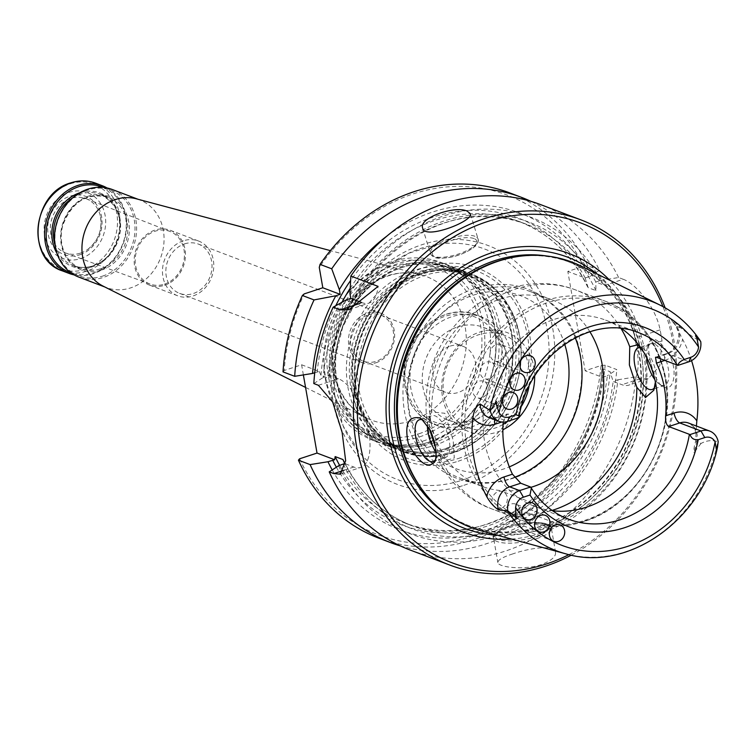 <?xml version="1.0" encoding="UTF-8"?>
<svg xmlns="http://www.w3.org/2000/svg" width="756" height="756" viewBox="0 0 756 756"><rect width="100%" height="100%" fill="white"/><g stroke="black" fill="none" stroke-linecap="round" stroke-linejoin="round"><path stroke-width="0.57" stroke-dasharray="3.78 2.83" d="M184.606 243.886A26.375 22.585 -69.2 0 1 198.289 244.056A26.375 22.585 -69.2 0 1 210.055 276.724A26.375 22.585 -69.2 0 1 179.588 293.375A26.375 22.585 -69.2 0 1 165.989 268.427A26.375 22.585 -69.2 0 1 184.606 243.886M183.302 240.814A29.304 25.09 110.8 0 0 162.625 268.087A29.304 25.09 110.8 0 0 177.736 295.813A29.304 25.09 110.8 0 0 192.941 296.002A29.304 25.09 110.8 0 0 213.617 268.73A29.304 25.09 110.8 0 0 198.507 241.003A29.304 25.09 110.8 0 0 183.302 240.814M461.453 480.391A123.237 105.519 110.8 0 0 548.487 339.104A123.237 105.519 110.8 0 0 438.452 244.207A123.237 105.519 110.8 0 0 342.534 326.951A123.237 105.519 110.8 0 0 359.487 452.494A123.237 105.519 110.8 0 0 461.453 480.391M458.108 461.255A102.91 88.121 110.8 0 0 509.393 290.72A102.91 88.121 110.8 0 0 356.095 341.107A102.91 88.121 110.8 0 0 458.108 461.255M299.622 458.788A181.695 155.585 110.8 0 0 470.128 536.921A181.695 155.585 110.8 0 0 601.105 365.517L585.153 370.761L567.822 271.423L583.774 266.178A181.695 155.585 110.8 0 0 319.268 267.435M303.373 374.919L301.606 364.77L284.218 370.487A181.695 155.585 110.8 0 1 304.233 293.886M656.643 357.342L667.68 353.723A16.878 14.459 110.8 0 0 676.582 326.356L670.61 318.456L680.929 328.01C688.225 333.878 694.679 338.263 700.292 341.164L700.717 341.523M691.56 360.603A136.071 116.509 110.8 0 0 682.583 339.227L675.448 325.354L671.337 319.986L675.647 325.685A8.789 3.997 142.9 0 1 675.448 325.354M701.067 443.432L694.008 452.542L696.72 441.778L701.067 443.432C706.803 440.398 712.398 439.831 717.841 441.731L718.2 441.684M503.203 422.094A99.641 85.315 -69.2 0 1 503.25 421.536L507.191 414.005L518.474 417.794M696.408 426.025L695.681 441.296C694.225 445.785 693.668 449.536 694.008 452.542M670.61 318.456L671.337 319.986M646.616 357.323A21.981 9.337 71.8 0 1 647.448 347.467A21.981 9.337 71.8 0 1 650.803 343.659A21.981 9.337 71.8 0 1 666.537 361.623A21.981 9.337 71.8 0 1 664.533 385.418A21.981 9.337 71.8 0 1 661.283 385.239A21.981 9.337 71.8 0 1 659.572 384.35A21.981 9.337 71.8 0 1 654.857 379.616M667.699 352.353C678.916 368.947 673.766 391.901 664.467 387.261L662.71 386.401C653.978 381.978 646.059 350.349 649.47 342.033C652.815 336.184 658.892 339.624 667.699 352.353M435.73 459.289A21.981 9.337 -108.2 0 0 436.505 457.673A21.981 9.337 -108.2 0 0 436.902 444.632A21.981 9.337 -108.2 0 0 424.381 420.799A21.981 9.337 -108.2 0 0 423.001 420.043M425.033 493.375A141.051 120.771 110.8 0 0 469.996 526.119A141.051 120.771 110.8 0 0 543.177 527.036A141.051 120.771 110.8 0 0 642.704 395.775A141.051 120.771 110.8 0 0 570.005 262.351A141.051 120.771 110.8 0 0 514.638 257.059M581.26 266.15A141.977 121.574 -69.2 0 1 644.499 402.211A141.977 121.574 -69.2 0 1 545.01 528.557A141.977 121.574 -69.2 0 1 480.939 530.75M589.878 331.733A99.641 85.315 110.8 0 0 551.823 299.745A99.641 85.315 110.8 0 0 436.722 362.663A99.641 85.315 110.8 0 0 481.175 486.08A99.641 85.315 110.8 0 0 530.835 487.374M429.115 427.953L430.173 414.77L431.534 411.935L444.849 413.267L453.184 440.275L454.29 458.013L446.512 460.253L438.603 452.457A117.227 100.378 110.8 0 0 492.619 509.223A117.227 100.378 110.8 0 0 552.097 510.423M503.042 424.447A49.575 42.449 -69.2 0 1 494.641 428.217A49.575 42.449 -69.2 0 1 468.918 427.887A49.575 42.449 -69.2 0 1 443.366 380.996A49.575 42.449 -69.2 0 1 478.35 334.851A49.575 42.449 -69.2 0 1 504.072 335.182A49.575 42.449 -69.2 0 1 529.002 386.477M534.681 376.138A53.09 45.464 110.8 0 0 484.861 330.778A53.09 45.464 110.8 0 0 442.099 394.235A53.09 45.464 110.8 0 0 496.919 432.167A53.09 45.464 110.8 0 0 502.863 429.758M521.593 406.019A49.575 42.449 -69.2 0 1 507.824 421.3M345.501 463.872L353.817 467.019A46.891 19.911 -108.2 0 0 360.754 467.416A46.891 19.911 -108.2 0 0 367.18 424.069A46.891 19.911 -108.2 0 0 338.404 378.728L329.238 375.25L323.171 377.471A169.372 145.029 110.8 0 1 346.446 299.792M338.575 465.772A169.372 145.029 110.8 0 0 496.04 535.919A169.372 145.029 110.8 0 0 617.954 379.767L613.107 381.355L621.952 384.709A46.891 19.911 -108.2 0 0 628.897 385.106A46.891 19.911 -108.2 0 0 636.902 349.149L634.974 338.112A46.891 19.911 -108.2 0 0 604.62 285.381L595.775 282.026L600.614 280.429A169.372 145.029 110.8 0 0 349.943 293.64M387.025 235.985A169.372 145.029 110.8 0 1 590.001 276.403L585.153 278L567.822 271.423M314.761 372.717L319.268 371.47L301.606 364.77M332.196 469.92A169.372 145.029 110.8 0 0 489.775 530.485A169.372 145.029 110.8 0 0 607.333 375.741L602.494 377.329L585.153 370.761M313.816 383.557L323.171 377.471M283.018 371.886L284.218 370.487M617.954 379.767L635.947 376.857L640.54 378.605L648.119 378.794L659.771 365.819L662.02 340.89A184.625 158.089 110.8 0 0 660.092 329.852C655.669 306.369 635.248 283.509 623.209 279.266L604.62 285.381M601.105 365.517L605.159 365.186L616.83 369.608L607.333 375.741M600.614 280.429L618.616 277.528L623.209 279.266M590.001 276.403L599.489 270.27A184.625 158.089 110.8 0 0 530.863 201.313M599.489 270.27L587.818 265.847L583.774 266.178M361.33 302.381L362.133 302.683A46.891 19.911 -108.2 0 0 369.07 303.08A46.891 19.911 -108.2 0 0 378.085 286.382M319.268 371.47L320.988 375.477L328.775 378.425L329.238 375.25M585.153 278L588.159 287.649L595.945 290.597L595.775 282.026M339.642 465.422A161.179 138.017 110.8 0 0 404.507 522.831A161.179 138.017 110.8 0 0 602.315 368.758L610.101 371.706L613.107 381.355M602.315 368.758L601.852 369.826L602.494 377.329M427.433 425.174A21.981 9.337 71.8 0 1 428.416 419.467A21.981 9.337 71.8 0 1 431.77 415.658A21.981 9.337 71.8 0 1 449.253 440.568A21.981 9.337 71.8 0 1 445.501 457.427A21.981 9.337 71.8 0 1 440.54 456.35A21.981 9.337 71.8 0 1 436.042 451.918M655.386 382.054L650.292 360.593L637.45 344.887L643.422 348.79A21.981 9.337 -108.2 0 0 640.663 347.609M654.677 387.422A21.981 9.337 -108.2 0 0 655.537 385.673A21.981 9.337 -108.2 0 0 654.186 365.687A21.981 9.337 -108.2 0 0 643.422 348.79M457.512 326.961A49.575 42.449 -69.2 0 1 483.235 327.282A49.575 42.449 -69.2 0 1 505.358 388.688A49.575 42.449 -69.2 0 1 448.091 419.996A49.575 42.449 -69.2 0 1 422.538 373.095A49.575 42.449 -69.2 0 1 457.512 326.961M450.179 346.116A24.617 21.083 -69.2 0 1 462.946 346.276A24.617 21.083 -69.2 0 1 473.927 376.771A24.617 21.083 -69.2 0 1 445.492 392.317A24.617 21.083 -69.2 0 1 432.81 369.032A24.617 21.083 -69.2 0 1 450.179 346.116M470.931 427.168A58.609 50.189 110.8 0 0 512.284 372.623A58.609 50.189 110.8 0 0 482.082 317.18A58.609 50.189 110.8 0 0 451.663 316.792A58.609 50.189 110.8 0 0 410.31 371.338A58.609 50.189 110.8 0 0 440.521 426.79A58.609 50.189 110.8 0 0 470.931 427.168M513.957 520.6A8.789 7.532 -69.2 0 1 509.393 520.544A8.789 7.532 -69.2 0 1 504.866 512.228A8.789 7.532 -69.2 0 1 511.065 504.044A8.789 7.532 -69.2 0 1 515.63 504.101A8.789 7.532 -69.2 0 1 520.166 512.417A8.789 7.532 -69.2 0 1 513.957 520.6M481.865 397.779A8.789 7.532 -69.2 0 1 477.301 397.722A8.789 7.532 -69.2 0 1 472.774 389.406A8.789 7.532 -69.2 0 1 478.973 381.222A8.789 7.532 -69.2 0 1 483.538 381.279A8.789 7.532 -69.2 0 1 488.064 389.595A8.789 7.532 -69.2 0 1 481.865 397.779M489.198 378.709A8.789 7.532 -69.2 0 1 484.634 378.652A8.789 7.532 -69.2 0 1 480.098 370.336A8.789 7.532 -69.2 0 1 486.306 362.152A8.789 7.532 -69.2 0 1 490.861 362.209A8.789 7.532 -69.2 0 1 495.397 370.525A8.789 7.532 -69.2 0 1 489.198 378.709M501.124 508.155A8.789 7.532 -69.2 0 1 496.569 508.098A8.789 7.532 -69.2 0 1 492.033 499.782A8.789 7.532 -69.2 0 1 498.242 491.598A8.789 7.532 -69.2 0 1 502.797 491.655A8.789 7.532 -69.2 0 1 507.333 499.971A8.789 7.532 -69.2 0 1 501.124 508.155M528.756 530.117A8.789 7.532 -69.2 0 1 524.201 530.06A8.789 7.532 -69.2 0 1 519.665 521.744A8.789 7.532 -69.2 0 1 525.874 513.56A8.789 7.532 -69.2 0 1 530.428 513.617A8.789 7.532 -69.2 0 1 534.965 521.942A8.789 7.532 -69.2 0 1 528.756 530.117M499.243 361.018A8.789 7.532 -69.2 0 1 494.689 360.962A8.789 7.532 -69.2 0 1 490.153 352.646A8.789 7.532 -69.2 0 1 496.361 344.462A8.789 7.532 -69.2 0 1 500.916 344.519A8.789 7.532 -69.2 0 1 505.452 352.835A8.789 7.532 -69.2 0 1 499.243 361.018M368.03 314.969A24.617 21.083 -69.2 0 1 380.797 315.129A24.617 21.083 -69.2 0 1 393.489 338.423A24.617 21.083 -69.2 0 1 376.119 361.33A24.617 21.083 -69.2 0 1 363.343 361.17A24.617 21.083 -69.2 0 1 350.652 337.885A24.617 21.083 -69.2 0 1 368.03 314.969M511.519 539.066A148.979 127.566 110.8 0 0 540.984 533.188A148.979 127.566 110.8 0 0 640.993 422.075A148.979 127.566 110.8 0 0 609.667 280.192M568.928 554.62A181.695 155.585 110.8 0 0 662.965 306.615M571.328 555.15A184.625 158.089 110.8 0 0 665.11 307.805M409.648 549.848A184.625 158.089 110.8 0 0 505.443 551.058A184.625 158.089 110.8 0 0 635.947 376.857M512.87 553.874C502.882 557.04 497.883 559.931 497.883 562.53C497.741 567.009 523.568 570.61 541.183 564.6C551.096 560.895 555.887 556.851 555.556 552.456C555.15 544.556 530.372 547.694 512.87 553.874M618.616 277.528A184.625 158.089 110.8 0 0 540.559 204.583M587.818 265.847A184.625 158.089 110.8 0 0 509.771 192.903M400.226 545.87A184.625 158.089 110.8 0 0 616.83 369.608M378.86 538.178A184.625 158.089 110.8 0 0 605.159 365.186M575.25 337.734A99.641 85.315 110.8 0 0 530.107 291.514A99.641 85.315 110.8 0 0 415.006 354.432A99.641 85.315 110.8 0 0 459.459 477.849A99.641 85.315 110.8 0 0 511.16 478.491A99.641 85.315 110.8 0 0 514.363 477.376M621.621 328.605A99.641 85.315 110.8 0 0 605.603 320.128A99.641 85.315 110.8 0 0 490.502 383.056A99.641 85.315 110.8 0 0 534.955 506.473A99.641 85.315 110.8 0 0 552.56 510.754M422.16 273.398A95.247 81.553 -69.2 0 1 471.574 274.022A95.247 81.553 -69.2 0 1 520.667 364.118A95.247 81.553 -69.2 0 1 453.458 452.759A95.247 81.553 -69.2 0 1 404.044 452.135A95.247 81.553 -69.2 0 1 354.951 362.039A95.247 81.553 -69.2 0 1 422.16 273.398M79.985 254.715A31.053 26.592 110.8 0 0 95.464 203.251A31.053 26.592 110.8 0 0 49.206 218.456A31.053 26.592 110.8 0 0 79.985 254.715M80.665 258.59A35.163 30.117 110.8 0 0 98.195 200.312A35.163 30.117 110.8 0 0 45.804 217.53A35.163 30.117 110.8 0 0 80.665 258.59M107.078 187.97A46.891 40.153 -69.2 0 1 123.181 243.791A46.891 40.153 -69.2 0 1 74.116 274.891M103.355 187.393A45.719 39.142 -69.2 0 1 122.812 243.649A45.719 39.142 -69.2 0 1 70.951 272.859M102.495 276.138A45.719 39.142 110.8 0 0 125.279 200.378A45.719 39.142 110.8 0 0 57.172 222.765A45.719 39.142 110.8 0 0 102.495 276.138M78.926 277.15A46.891 40.153 110.8 0 0 103.26 277.461A46.891 40.153 110.8 0 0 136.345 233.821A46.891 40.153 110.8 0 0 112.171 189.463M103.185 286.165A46.891 40.153 110.8 0 0 106.388 287.563A46.891 40.153 110.8 0 0 130.712 287.866A46.891 40.153 110.8 0 0 163.806 244.235A46.891 40.153 110.8 0 0 139.633 199.877A46.891 40.153 110.8 0 0 136.307 198.809M419.495 436.902A91.863 78.662 110.8 0 0 474.031 297.401A91.863 78.662 110.8 0 0 343.441 298.828A91.863 78.662 110.8 0 0 324.57 348.61A91.863 78.662 110.8 0 0 419.495 436.902M422.878 441.164A95.247 81.553 110.8 0 0 490.086 352.523A95.247 81.553 110.8 0 0 440.994 262.426A95.247 81.553 110.8 0 0 344.027 297.996A95.247 81.553 110.8 0 0 324.456 349.622A95.247 81.553 110.8 0 0 373.464 440.54A95.247 81.553 110.8 0 0 422.878 441.164M428.463 443.271A95.247 81.553 110.8 0 0 495.662 354.64A95.247 81.553 110.8 0 0 446.579 264.534A95.247 81.553 110.8 0 0 336.552 324.683A95.247 81.553 110.8 0 0 379.039 442.657A95.247 81.553 110.8 0 0 428.463 443.271M434.284 445.482A95.247 81.553 110.8 0 0 501.493 356.841A95.247 81.553 110.8 0 0 452.4 266.745A95.247 81.553 110.8 0 0 342.383 326.894A95.247 81.553 110.8 0 0 384.87 444.868A95.247 81.553 110.8 0 0 434.284 445.482M445.445 449.716A95.247 81.553 110.8 0 0 512.653 361.075A95.247 81.553 110.8 0 0 463.56 270.979A95.247 81.553 110.8 0 0 353.534 331.128A95.247 81.553 110.8 0 0 396.031 449.092A95.247 81.553 110.8 0 0 445.445 449.716M451.275 451.927A95.247 81.553 110.8 0 0 518.474 363.286A95.247 81.553 110.8 0 0 469.391 273.19A95.247 81.553 110.8 0 0 359.365 333.33A95.247 81.553 110.8 0 0 401.852 451.304A95.247 81.553 110.8 0 0 451.275 451.927M80.486 253.099A29.002 24.835 110.8 0 0 87.772 249.367A29.002 24.835 110.8 0 0 100.368 216.131A29.002 24.835 110.8 0 0 86.193 198.743A29.002 24.835 110.8 0 0 52.495 216.981A29.002 24.835 110.8 0 0 65.63 252.986A29.002 24.835 110.8 0 0 80.486 253.099M164.439 284.161A28.133 24.088 110.8 0 0 184.275 258.098A28.133 24.088 110.8 0 0 169.968 231.44A28.133 24.088 110.8 0 0 137.29 249.13A28.133 24.088 110.8 0 0 150.028 284.048A28.133 24.088 110.8 0 0 164.439 284.161M164.628 285.267A29.304 25.09 110.8 0 0 185.305 257.994A29.304 25.09 110.8 0 0 170.204 230.268A29.304 25.09 110.8 0 0 136.345 248.781A29.304 25.09 110.8 0 0 149.423 285.078A29.304 25.09 110.8 0 0 164.628 285.267M375.893 362.795A26.375 22.585 110.8 0 0 394.509 338.244A26.375 22.585 110.8 0 0 380.911 313.296A26.375 22.585 110.8 0 0 367.227 313.126A26.375 22.585 110.8 0 0 348.62 337.667A26.375 22.585 110.8 0 0 362.209 362.625A26.375 22.585 110.8 0 0 375.893 362.795M463.891 485.314A127.773 109.412 110.8 0 0 527.575 273.568A127.773 109.412 110.8 0 0 337.233 336.136A127.773 109.412 110.8 0 0 463.891 485.314M664.76 360.423L664.874 360.385A8.789 3.733 -108.2 0 1 666.376 353.647A8.789 3.733 -108.2 0 1 667.68 353.723L688.905 361.774M655.509 357.219L666.376 353.647C671.12 352.022 674.73 348.336 677.206 342.591C678.075 337.715 680.901 336.222 675.647 325.685A8.789 3.997 142.9 0 0 676.582 326.356L680.929 328.01M508.656 414.014L497.618 417.633A16.878 14.459 -69.2 0 1 488.867 417.529L496.323 417.567A8.789 3.733 71.8 0 1 497.618 417.633L507.531 421.394M664.874 360.385A25.676 21.981 110.8 0 0 682.583 339.227M695.681 441.296A8.789 0.605 -165.8 0 0 696.72 441.778A16.878 14.459 110.8 0 0 688.508 423.039C694.405 427.017 695 426.592 696.2 436.892M503.25 421.536L501.795 422.018M494.774 419.769A8.789 3.733 71.8 0 1 496.323 417.567L507.191 413.995M621.054 328.539A117.227 100.378 110.8 0 0 575.741 290.002A117.227 100.378 110.8 0 0 431.534 411.935M595.841 281.997A164.118 140.521 110.8 0 0 441.239 221.981A164.118 140.521 110.8 0 0 327.887 375.921M585.229 277.972A164.118 140.521 110.8 0 0 350.595 280.495M335.787 305.698A164.118 140.521 110.8 0 0 317.265 371.895M343.29 464.222A164.118 140.521 110.8 0 0 495.171 530.967A164.118 140.521 110.8 0 0 613.182 381.336M336.363 467.208A164.118 140.521 110.8 0 0 488.3 525.741A164.118 140.521 110.8 0 0 602.56 377.31M318.408 385.295L338.404 378.728M344.112 470.213L353.817 467.019M662.02 340.89L636.902 349.149M640.54 378.605L621.952 384.709M660.092 329.852L634.974 338.112M360.083 303.354L362.133 302.683M595.945 290.597A161.179 138.017 110.8 0 0 526.582 224.352A161.179 138.017 110.8 0 0 328.775 378.425M344.301 462.398A161.179 138.017 110.8 0 0 412.294 525.779A161.179 138.017 110.8 0 0 610.101 371.706M588.159 287.649A161.179 138.017 110.8 0 0 518.796 221.404A161.179 138.017 110.8 0 0 350.189 288.291M342.071 302.192A161.179 138.017 110.8 0 0 320.988 375.477M583.651 521.442A117.227 100.378 110.8 0 0 666.367 412.351A117.227 100.378 110.8 0 0 605.953 301.455A117.227 100.378 110.8 0 0 470.534 375.486A117.227 100.378 110.8 0 0 522.831 520.676A117.227 100.378 110.8 0 0 583.651 521.442M463.466 422.273A56.265 48.176 110.8 0 0 491.513 329.03A56.265 48.176 110.8 0 0 407.692 356.586A56.265 48.176 110.8 0 0 463.466 422.273M464.987 424.91A58.609 50.189 110.8 0 0 506.34 370.364A58.609 50.189 110.8 0 0 476.129 314.921A58.609 50.189 110.8 0 0 408.429 351.937A58.609 50.189 110.8 0 0 434.577 424.532A58.609 50.189 110.8 0 0 464.987 424.91M497.561 535.267A145.058 124.201 110.8 0 0 540.067 529.389A145.058 124.201 110.8 0 0 639.34 413.523A145.058 124.201 110.8 0 0 596.701 273.785M448.147 515.308A141.051 120.771 110.8 0 0 467.917 525.335A141.051 120.771 110.8 0 0 541.098 526.252A141.051 120.771 110.8 0 0 640.615 394.991A141.051 120.771 110.8 0 0 567.917 261.567A141.051 120.771 110.8 0 0 546.475 255.963M535.513 536.684A27.547 8.099 -9.9 0 0 536.07 522.377A27.547 8.099 -9.9 0 0 495.038 535.862A27.547 8.099 -9.9 0 0 535.513 536.684M536.656 538.669A29.304 8.618 -9.9 0 0 551.37 528.255A29.304 8.618 -9.9 0 0 521.016 524.806A29.304 8.618 -9.9 0 0 493.63 538.338A29.304 8.618 -9.9 0 0 536.656 538.669M473.984 238.565A23.152 8.014 -17 0 0 435.418 248.847A23.152 8.014 -17 0 0 454.781 256.19A23.152 8.014 -17 0 0 473.984 238.565M474.966 236.288A24.91 8.628 -17 0 0 446.805 239.737A24.91 8.628 -17 0 0 430.419 253.562A24.91 8.628 -17 0 0 456.766 254.545A24.91 8.628 -17 0 0 478.075 239.019A24.91 8.628 -17 0 0 474.966 236.288M564.666 344.122A92.317 79.049 110.8 0 0 465.639 298.091A92.317 79.049 110.8 0 0 409.591 412.332A92.317 79.049 110.8 0 0 503.364 469.098A92.317 79.049 110.8 0 0 509.298 466.887M530.079 486.76A99.641 85.315 110.8 0 0 568.37 519.136L534.955 506.473M605.603 320.128L639.018 332.801A99.641 85.315 110.8 0 0 517.992 417.548M584.842 520.345A115.47 98.866 110.8 0 0 642.383 328.992A115.47 98.866 110.8 0 0 470.374 385.541A115.47 98.866 110.8 0 0 584.842 520.345M700.292 341.164A133.472 114.288 110.8 0 0 659.875 305.018M565.564 553.761A133.472 114.288 110.8 0 0 717.841 441.731M458.07 458.58A99.877 85.522 110.8 0 0 507.852 293.063A99.877 85.522 110.8 0 0 359.062 341.967A99.877 85.522 110.8 0 0 458.07 458.58M453.695 452.409A94.746 81.128 110.8 0 0 519.608 336.411A94.746 81.128 110.8 0 0 422.557 273.984A94.746 81.128 110.8 0 0 356.634 389.983A94.746 81.128 110.8 0 0 453.695 452.409M70.28 183.793A45.426 38.896 -69.2 0 1 116.811 213.712A45.426 38.896 -69.2 0 1 85.211 269.325A45.426 38.896 -69.2 0 1 38.679 239.406A45.426 38.896 -69.2 0 1 70.28 183.793M95.596 183.179A46.891 40.153 -69.2 0 1 116.518 241.258A46.891 40.153 -69.2 0 1 62.351 270.865M79.815 192.771A39.274 33.623 -69.2 0 1 118.975 214.345A39.274 33.623 -69.2 0 1 100.51 263.041A39.274 33.623 -69.2 0 1 56.898 253.222M72.793 197.77A38.102 32.621 -69.2 0 1 80.514 194.112A38.102 32.621 -69.2 0 1 100.283 194.358A38.102 32.621 -69.2 0 1 119.921 230.4A38.102 32.621 -69.2 0 1 93.035 265.857A38.102 32.621 -69.2 0 1 73.266 265.602A38.102 32.621 -69.2 0 1 54.952 244.831M100.68 268.749A38.102 32.621 110.8 0 0 127.566 233.292A38.102 32.621 110.8 0 0 107.928 197.259A38.102 32.621 110.8 0 0 63.92 221.319A38.102 32.621 110.8 0 0 80.911 268.503A38.102 32.621 110.8 0 0 100.68 268.749M101.436 270.072A39.274 33.623 110.8 0 0 121.007 204.989A39.274 33.623 110.8 0 0 62.512 224.22A39.274 33.623 110.8 0 0 101.436 270.072M411.661 420.723A76.838 65.8 110.8 0 0 466.15 345.927A76.838 65.8 110.8 0 0 420.827 274.768A76.838 65.8 110.8 0 0 337.507 325.052A76.838 65.8 110.8 0 0 366.547 417.926A76.838 65.8 110.8 0 0 411.661 420.723M418.947 433.783A88.546 75.817 110.8 0 0 463.078 287.044A88.546 75.817 110.8 0 0 331.166 330.4A88.546 75.817 110.8 0 0 418.947 433.783M429.446 442.005A93.375 79.956 110.8 0 0 475.978 287.261A93.375 79.956 110.8 0 0 336.874 332.99A93.375 79.956 110.8 0 0 429.446 442.005M432.687 443.233A93.375 79.956 110.8 0 0 479.219 288.499A93.375 79.956 110.8 0 0 340.124 334.218A93.375 79.956 110.8 0 0 432.687 443.233M446.427 448.44A93.375 79.956 110.8 0 0 492.959 293.706A93.375 79.956 110.8 0 0 353.865 339.435A93.375 79.956 110.8 0 0 446.427 448.44M449.678 449.678A93.375 79.956 110.8 0 0 496.21 294.935A93.375 79.956 110.8 0 0 357.106 340.663A93.375 79.956 110.8 0 0 449.678 449.678M659.572 384.35L662.71 386.401M647.448 347.467L649.48 342.033M424.381 420.799L421.565 418.956M436.505 457.673L435.267 460.999M575.741 290.002C534.634 273.823 485.012 289.151 456.057 324.248C404.233 380.589 421.394 484.624 492.619 509.223L522.831 520.676C542.61 527.981 563.059 528.246 584.18 521.47C639.945 504.828 679.058 433.037 664.779 373.833C656.34 338.263 636.732 314.137 605.953 301.455L575.741 290.002M340.304 474.144L360.754 467.416M648.119 378.784L628.897 385.106M349.036 309.658L369.07 303.08M329.238 377.357C334.048 272.803 443.574 188.367 526.582 224.352L518.796 221.404C549.281 233.358 572.197 255.15 587.535 286.77M601.852 369.826C597.042 474.371 487.516 558.826 404.507 522.831L412.294 525.779C381.808 513.825 358.892 492.033 343.555 460.404M433.15 461.481L445.501 457.427M419.419 419.722L431.77 415.658M650.803 343.659L638.461 347.722M664.533 385.418L652.182 389.482M655.537 385.673L653.836 390.247M440.54 456.35L446.512 460.253M428.416 419.467L430.164 414.77M448.091 419.996L468.918 427.887M483.235 327.282L504.072 335.182M482.082 317.18L476.129 314.921C445.284 301.682 405.433 332.659 403.921 370.62C403.146 396.976 413.371 414.95 434.577 424.532L440.521 426.79M545.35 515.375L515.63 504.101M539.122 531.818L509.393 520.544M513.258 392.553L483.538 381.279M507.03 408.996L477.301 397.722M520.591 373.483L490.861 362.209M514.354 389.916L484.634 378.652M532.526 502.929L502.797 491.655M526.289 519.363L496.569 508.098M560.158 524.891L530.428 513.617M553.921 541.334L524.201 530.06M530.646 355.792L500.916 344.519M524.409 372.235L494.689 360.962M363.343 361.17L445.492 392.317M380.797 315.129L462.946 346.276M469.996 526.119L467.917 525.335C491.239 533.972 515.46 534.265 540.578 526.223C585.068 512.143 623.53 468.833 635.928 418.55C643.942 386.07 642.402 355.348 631.298 326.394C618.323 294.764 597.193 273.152 567.917 261.567L570.005 262.351M555.594 552.456L551.37 528.255C552.163 524.125 544.679 522.216 528.926 522.528C506.52 524.192 489.586 534.747 493.63 538.338L497.854 562.53M422.698 228.246L430.419 253.562C432.158 256.804 435.276 258.363 439.784 258.231C451.663 258.174 462.71 254.8 472.925 248.119C477.405 244.368 479.115 241.344 478.075 239.019L470.355 213.712M459.459 477.849L481.175 486.08M530.107 291.514L551.823 299.745M510.357 479.058C578.661 460.13 606.917 352.22 555.017 306.369C533.972 286.874 509.204 280.325 480.703 286.732C457.314 292.941 438.102 306.785 423.048 328.255C393.923 369.022 396.683 430.344 429.88 461.236C452.882 482.262 479.701 488.206 510.357 479.058M438.452 244.207L408.712 253.232L381.43 271.073L358.816 296.343L342.714 327.027L334.426 360.678L334.606 394.575L343.205 426.015L359.487 452.494M454.214 451.975C484.757 440.757 505.594 417.983 516.726 383.67C533.263 331.582 502.409 275.628 456.378 272.065C437.299 270.072 419.032 275.156 401.559 287.318C382.196 301.493 368.975 320.761 361.897 345.105C341.287 410.688 396.692 473.946 454.214 451.975M100.283 194.358C119.25 204.593 124.286 221.631 115.394 245.464C111.227 253.676 105.377 259.771 97.845 263.75C89.501 267.907 81.308 268.522 73.266 265.602L80.911 268.503C72.963 265.356 67.237 259.459 63.74 250.822C60.745 242.846 60.404 234.407 62.739 225.496C71.877 201.757 86.94 192.345 107.928 197.259L100.283 194.358M104.753 286.949L106.388 287.563M137.998 199.253L139.633 199.877M305.556 387.412L366.547 417.926C354.073 411.595 344.764 401.256 338.641 386.921C331.875 370.119 331.137 352.06 336.401 332.753C347.117 292.014 388.754 264.808 420.827 274.768L330.363 250.614M324.57 348.61L324.456 349.622M343.441 298.828L344.027 297.996M373.464 440.54L379.039 442.657M440.994 262.426L446.579 264.534M430.022 441.57C460.735 430.23 481.43 407.172 492.099 372.396C507.389 320.95 476.261 267.038 431.203 264.364C393.763 259.743 352.126 291.258 340.077 334.435C318.248 399.565 372.869 463.475 430.022 441.57M384.87 444.868L396.031 449.092M452.4 266.745L463.56 270.979M447.013 448.015C477.726 436.666 498.412 413.608 509.09 378.841C524.371 327.386 493.243 273.483 448.185 270.809C410.754 266.188 369.108 297.703 357.059 340.871C335.229 406 389.85 469.911 447.013 448.015M401.852 451.304L404.044 452.135M469.391 273.19L471.574 274.022M169.968 231.44L86.193 198.743M150.028 284.048L65.63 252.986M149.423 285.078L177.736 295.813M170.204 230.268L198.507 241.003M87.772 249.367C98.403 240.729 102.599 229.644 100.368 216.131M179.588 293.375L362.209 362.625M198.289 244.056L380.911 313.296"/><path stroke-width="1.13" d="M317.019 453.071L334.681 459.761L327.962 461.746L310.102 464.6L298.431 460.177L299.622 458.788L317.019 453.071L303.373 374.919M335.825 295.776L314.042 299.924L302.372 295.501L304.233 293.886L322.812 287.771L319.268 267.435L320.053 264.383L331.723 268.805L339.331 289.614L340.153 294.349L335.825 295.776A169.372 145.029 110.8 0 0 312.549 373.445L314.761 372.717M511.585 409.053A8.789 7.532 -69.2 0 1 507.03 408.996A8.789 7.532 -69.2 0 1 503.109 398.1A8.789 7.532 -69.2 0 1 513.258 392.553A8.789 7.532 -69.2 0 1 517.794 400.869A8.789 7.532 -69.2 0 1 511.585 409.053M518.918 389.973A8.789 7.532 -69.2 0 1 514.354 389.916A8.789 7.532 -69.2 0 1 510.432 379.03A8.789 7.532 -69.2 0 1 520.591 373.483A8.789 7.532 -69.2 0 1 525.118 381.799A8.789 7.532 -69.2 0 1 518.918 389.973M528.973 372.292A8.789 7.532 -69.2 0 1 524.409 372.235A8.789 7.532 -69.2 0 1 520.487 361.34A8.789 7.532 -69.2 0 1 530.646 355.792A8.789 7.532 -69.2 0 1 535.172 364.108A8.789 7.532 -69.2 0 1 528.973 372.292M690.776 357.323L688.905 361.774A16.878 14.459 -69.2 0 0 700.717 341.523L697.117 337.27C695.048 334.908 694.991 335.173 696.928 338.064L698.553 347.023A11.019 9.431 -69.2 0 1 690.776 357.323L684.199 359.487A106.672 91.344 110.8 0 0 589.557 326.819A106.672 91.344 110.8 0 0 515.979 414.789L509.402 416.953A11.019 9.431 -69.2 0 1 499.064 412.606L496.172 404.054C496.692 400.349 496.286 400.245 494.953 403.723L490.313 410.688L480.079 403.978C476.242 405.972 473.861 410.536 472.925 417.69A134.899 115.507 -69.2 0 0 486.675 496.465A25.676 21.981 -69.2 0 1 504.006 476.951L512.445 474.182A99.641 85.315 -69.2 0 1 503.203 422.094M543.677 531.874A8.789 7.532 -69.2 0 1 539.122 531.818A8.789 7.532 -69.2 0 1 535.201 520.922A8.789 7.532 -69.2 0 1 545.35 515.375A8.789 7.532 -69.2 0 1 549.886 523.691A8.789 7.532 -69.2 0 1 543.677 531.874M530.854 519.429A8.789 7.532 -69.2 0 1 526.289 519.363A8.789 7.532 -69.2 0 1 522.368 508.476A8.789 7.532 -69.2 0 1 532.526 502.929A8.789 7.532 -69.2 0 1 537.053 511.245A8.789 7.532 -69.2 0 1 530.854 519.429M558.486 541.39A8.789 7.532 -69.2 0 1 553.921 541.334A8.789 7.532 -69.2 0 1 549.999 530.447A8.789 7.532 -69.2 0 1 560.158 524.891A8.789 7.532 -69.2 0 1 564.685 533.207A8.789 7.532 -69.2 0 1 558.486 541.39M523.398 497.193L519.608 490.597A16.878 14.459 110.8 0 0 507.796 510.848L498.563 509.931A16.878 14.459 -69.2 0 1 509.705 486.845L519.608 490.597L530.551 487.006L531.345 488.121L529.984 495.029L523.398 497.193A11.019 9.431 110.8 0 0 515.62 507.484A126.45 108.269 110.8 0 0 627.867 546.314A126.45 108.269 110.8 0 0 715.11 441.91A11.019 9.431 110.8 0 0 704.781 437.563L698.204 439.727C694.131 440.153 691.409 438.433 690.048 434.568L668.72 426.554C666.291 424.891 665.261 421.309 665.63 415.809A99.641 85.315 110.8 0 0 656.444 363.163L664.76 360.423M515.979 414.789L519.287 415.951L518.474 417.794L507.531 421.394A16.878 14.459 -69.2 0 1 498.771 421.281A16.878 14.459 -69.2 0 1 490.313 410.688M696.408 426.025L696.834 420.894A136.071 116.509 110.8 0 0 691.56 360.603M507.427 510.905A133.472 114.288 110.8 0 0 565.564 553.761C627.962 572.812 702.579 519.712 717.538 447.004L718.2 441.684A16.878 14.459 110.8 0 0 709.742 431.081A16.878 14.459 110.8 0 0 700.982 430.977L690.048 434.568M498.563 509.931C493.829 506.747 489.869 502.258 486.675 496.465M654.857 379.616A21.981 9.337 71.8 0 1 647.051 360.517A21.981 9.337 71.8 0 1 646.616 357.323M423.001 420.043A21.981 9.337 -108.2 0 0 422.67 419.911A21.981 9.337 -108.2 0 0 419.419 419.722A21.981 9.337 -108.2 0 0 417.416 443.517A21.981 9.337 -108.2 0 0 433.15 461.481A21.981 9.337 -108.2 0 0 435.73 459.289M430.277 430.221L421.565 418.956L419.504 417.87C408.032 416.046 404.328 424.74 408.41 443.961C419.608 463.853 428.539 469.608 435.182 461.236C437.251 453.137 435.617 442.799 430.277 430.221M515.62 507.484L515.687 515.857C517.331 518.644 516.972 518.796 514.6 516.31L507.796 510.848M716.764 449.858L717.548 447.004M715.11 441.91L716.433 449.867M516.282 256.785L514.638 257.059A141.051 120.771 110.8 0 0 407.068 351.417A141.051 120.771 110.8 0 0 425.033 493.375L426.091 494.67A141.977 121.574 -69.2 0 1 498.346 261.189A141.977 121.574 -69.2 0 1 516.282 256.785A141.977 121.574 -69.2 0 1 581.26 266.15L659.875 305.018A133.472 114.288 110.8 0 0 581.931 300.359A133.472 114.288 110.8 0 0 489.879 410.338M565.564 553.761L480.939 530.75A141.977 121.574 -69.2 0 1 426.091 494.67M637.45 344.887L629.748 346.777L629.379 364.968L636.826 387.289L645.596 397.458L653.836 390.247L655.386 382.054M530.835 487.374A99.641 85.315 110.8 0 0 532.876 486.732A99.641 85.315 110.8 0 0 589.878 331.733M435.588 447.883L429.115 427.953M502.863 429.758A53.09 45.464 110.8 0 0 534.681 376.138M529.002 386.477A49.575 42.449 -69.2 0 1 521.593 406.019M507.824 421.3A49.575 42.449 -69.2 0 1 503.042 424.447M340.276 309.865L333.16 307.172L346.446 299.792L350.765 298.374L349.943 293.64L350.85 276.053L378.085 286.382L349.036 309.658L340.276 309.865L360.083 303.354M387.025 235.985A169.372 145.029 110.8 0 0 339.331 289.614M333.16 307.172A184.625 158.089 110.8 0 0 313.816 383.557L318.408 385.295L332.687 402.069L342.128 432.356L345.653 460.754L340.2 474.173L333.821 473.596L329.229 471.857L338.575 465.772L344.641 463.541L345.501 463.872M327.962 461.746A169.372 145.029 110.8 0 0 332.196 469.92M312.549 373.445L294.689 376.308L283.018 371.886A184.625 158.089 110.8 0 1 302.372 295.501M350.765 298.374L361.33 302.381M322.812 287.771L340.153 294.349M334.681 459.761L335.144 456.586L342.931 459.535A161.179 138.017 110.8 0 0 344.301 462.398M344.641 463.541L342.931 459.535M656.444 363.163L655.509 357.229L656.643 357.342L677.962 365.365C678.274 363.163 680.353 361.198 684.199 359.487M688.905 361.774L677.962 365.365M436.042 451.918A21.981 9.337 71.8 0 1 427.433 425.174M640.663 347.609A21.981 9.337 -108.2 0 0 638.461 347.722A21.981 9.337 -108.2 0 0 634.7 364.572A21.981 9.337 -108.2 0 0 652.182 389.482A21.981 9.337 -108.2 0 0 654.677 387.422M530.551 487.006L520.733 483.216L512.445 474.182M609.667 280.192A148.979 127.566 110.8 0 0 397.221 347.684A148.979 127.566 110.8 0 0 511.519 539.066M662.965 306.615A181.695 155.585 110.8 0 0 464.874 230.797A181.695 155.585 110.8 0 0 362.729 456.265A181.695 155.585 110.8 0 0 546.361 563.985A181.695 155.585 110.8 0 0 568.928 554.62M665.11 307.805A184.625 158.089 110.8 0 0 580.542 219.741A184.625 158.089 110.8 0 0 367.265 336.325A184.625 158.089 110.8 0 0 449.631 565.006A184.625 158.089 110.8 0 0 545.426 566.216A184.625 158.089 110.8 0 0 571.328 555.15M329.229 471.857A184.625 158.089 110.8 0 0 409.648 549.848L449.631 565.006M580.542 219.741L540.559 204.583A184.625 158.089 110.8 0 0 350.85 276.053M467.331 211.245C455.783 205.074 417.992 217.879 422.727 228.236C424.692 240.153 474.173 220.95 470.326 213.721L467.331 211.245M530.863 201.313A184.625 158.089 110.8 0 0 521.442 197.335L509.771 192.903A184.625 158.089 110.8 0 0 320.053 264.383M521.442 197.335A184.625 158.089 110.8 0 0 331.723 268.805M314.042 299.924A184.625 158.089 110.8 0 0 294.689 376.308M310.102 464.6A184.625 158.089 110.8 0 0 390.531 542.6A184.625 158.089 110.8 0 0 400.226 545.87M298.431 460.177A184.625 158.089 110.8 0 0 378.86 538.178L390.531 542.6M514.363 477.376A99.641 85.315 110.8 0 0 575.25 337.734M552.56 510.754A99.641 85.315 110.8 0 0 586.647 507.115A99.641 85.315 110.8 0 0 655.414 424.759A99.641 85.315 110.8 0 0 621.621 328.605M74.116 274.891A46.891 40.153 -69.2 0 1 69.023 273.398A46.891 40.153 -69.2 0 1 44.85 229.04A46.891 40.153 -69.2 0 1 77.934 185.4A46.891 40.153 -69.2 0 1 102.268 185.711A46.891 40.153 -69.2 0 1 107.078 187.97M70.951 272.859A45.719 39.142 -69.2 0 1 46.381 229.852A45.719 39.142 -69.2 0 1 78.7 186.723A45.719 39.142 -69.2 0 1 103.355 187.393M137.998 199.253L112.171 189.463A46.891 40.153 110.8 0 0 58.014 219.079A46.891 40.153 110.8 0 0 78.926 277.15L104.753 286.949M330.363 250.614L136.307 198.809A46.891 40.153 110.8 0 0 85.466 229.484A46.891 40.153 110.8 0 0 103.185 286.165L305.556 387.412M698.553 347.023A126.45 108.269 110.8 0 0 586.306 308.202A126.45 108.269 110.8 0 0 499.064 412.606M529.984 495.029A106.672 91.344 110.8 0 0 624.617 527.697A106.672 91.344 110.8 0 0 698.204 439.727M498.771 421.281L488.867 417.529A16.878 14.459 -69.2 0 1 480.079 403.978M696.834 420.894A25.676 21.981 110.8 0 0 674.059 413.041L665.63 415.809M709.742 431.081L688.508 423.039A16.878 14.459 110.8 0 0 679.757 422.925L700.982 430.977L704.781 437.563M501.795 422.018L494.821 424.305A25.676 21.981 -69.2 0 1 472.925 417.69M494.821 424.305A8.789 3.733 71.8 0 1 494.774 419.769M668.72 426.554L679.757 422.925A8.789 3.733 71.8 0 1 674.059 413.041M504.006 476.951A8.789 3.733 -108.2 0 0 509.705 486.845L520.733 483.216M496.172 404.054L494.953 403.723M509.402 416.953L507.531 421.394M696.928 338.064L697.117 337.27M515.687 515.857L514.6 516.31M629.748 346.777A117.227 100.378 110.8 0 0 621.054 328.539M552.097 510.423A117.227 100.378 110.8 0 0 553.439 509.988A117.227 100.378 110.8 0 0 636.826 387.289M350.595 280.495A164.118 140.521 110.8 0 0 335.787 305.698M332.678 460.196A164.118 140.521 110.8 0 0 336.363 467.208M333.821 473.596L344.112 470.213M335.144 456.586A161.179 138.017 110.8 0 0 339.642 465.422M350.189 288.291A161.179 138.017 110.8 0 0 342.071 302.192M596.701 273.785A145.058 124.201 110.8 0 0 400.094 348.781A145.058 124.201 110.8 0 0 497.561 535.267M546.475 255.963A141.051 120.771 110.8 0 0 404.989 350.633A141.051 120.771 110.8 0 0 448.147 515.308M509.298 466.887A92.317 79.049 110.8 0 0 564.666 344.122M531.336 488.121C540.691 502.882 553.033 513.22 568.37 519.136A99.641 85.315 110.8 0 0 620.062 519.788A99.641 85.315 110.8 0 0 689.387 434.388M677.31 365.186A99.641 85.315 110.8 0 0 639.018 332.801C592.231 312.606 528.794 355.632 519.268 415.951M95.596 183.179C87.592 180.23 79.342 180.117 70.837 182.848C32.3 193.064 25.61 259.45 62.351 270.865A46.891 40.153 -69.2 0 1 38.178 226.516A46.891 40.153 -69.2 0 1 71.262 182.876A46.891 40.153 -69.2 0 1 95.596 183.179L102.268 185.711M56.898 253.222A39.274 33.623 -69.2 0 1 79.758 192.789A39.274 33.623 -69.2 0 1 79.815 192.771M54.952 244.831A38.102 32.621 -69.2 0 1 72.793 197.77M700.084 340.446C689.472 324.919 676.072 313.107 659.875 305.018M62.351 270.865L69.023 273.398"/></g></svg>
